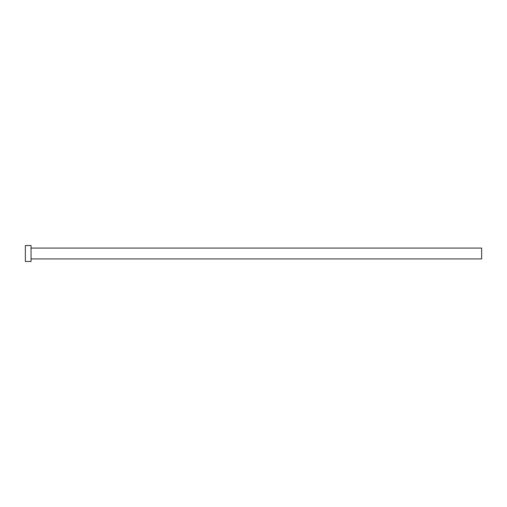 <?xml version="1.0" encoding="UTF-8"?>
<svg xmlns="http://www.w3.org/2000/svg" width="507" height="507" viewBox="0 0 507 507"><rect width="100%" height="100%" fill="white"/><g stroke="black" fill="none" stroke-linecap="round" stroke-linejoin="round"><path stroke-width="0.76" d="M31.054 248.081L481.65 248.081L481.65 258.919L31.054 258.919M31.054 253.5L31.054 261.485L25.35 261.485L25.35 245.515L31.054 245.515L31.054 253.5"/></g></svg>
